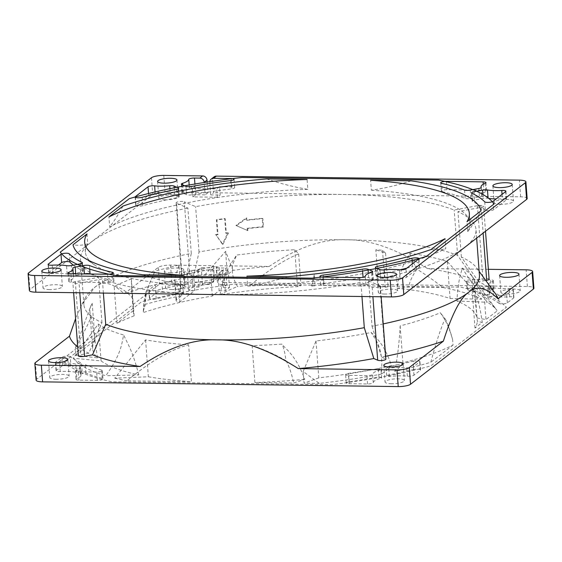 <?xml version="1.0" encoding="UTF-8"?>
<svg xmlns="http://www.w3.org/2000/svg" width="562" height="562" viewBox="0 0 562 562"><rect width="100%" height="100%" fill="white"/><g stroke="black" fill="none" stroke-linecap="round" stroke-linejoin="round"><path stroke-width="0.42" stroke-dasharray="2.81 2.11" d="M411.075 180.859C397.587 185.235 384.345 188.347 371.349 190.195L370.604 180.318M266.62 178.941C280.796 183.683 294.53 187.16 307.828 189.352L307.091 179.475M254.909 382.525L252.141 345.63A192.871 46.66 -4.3 0 0 281.927 344.099C286.227 349.831 295.745 355.008 304.787 379.322L293.722 383.038L254.909 382.525A192.871 46.66 -4.3 0 0 304.787 379.322M316.02 340.958L318.795 377.847A192.871 46.66 -4.3 0 0 391.44 365.623C383.586 342.012 375.24 337.769 371.356 332.444A192.871 46.66 -4.3 0 1 316.02 340.958L303.157 371.517L319.293 383.375A215.562 52.147 -4.3 0 0 381.254 374.123C384.359 346.269 373.674 338.282 371.356 332.444M400.151 325.911L402.926 362.799A192.871 46.66 -4.3 0 0 453.049 345.061L452.656 339.827C447.485 321.373 442.961 317.193 440.362 312.739A192.871 46.66 -4.3 0 1 400.151 325.911C399.273 342.595 397.489 357.748 394.798 371.37A215.562 52.147 -4.3 0 0 430.808 362.286C435.789 343.473 440.531 328.974 445.048 318.773L440.362 312.739M474.995 328.06L472.221 291.165A192.871 46.66 -4.3 0 0 473.148 289.493C474.124 294.516 475.361 298.155 477.328 321.408L482.287 322.405L474.995 328.06A192.871 46.66 -4.3 0 0 477.328 321.408M471.911 276.09A192.871 46.66 -4.3 0 1 474.286 281.091L477.061 317.987A192.871 46.66 -4.3 0 0 456.892 301.021C458.283 277.34 461.332 273.237 462.196 268.039A192.871 46.66 -4.3 0 1 471.911 276.09L496.991 310.484A215.562 52.147 -4.3 0 0 487.437 302.258C467.998 278.766 465.455 272.781 462.196 268.039M447.31 261.597L450.078 298.485A192.871 46.66 -4.3 0 0 397.067 288.229C401.071 263.817 407.619 258.836 410.007 253.279A192.871 46.66 -4.3 0 1 447.31 261.597L481.725 299.174A215.562 52.147 -4.3 0 0 442.982 287.54C433.878 280.438 425.216 274.333 416.983 269.219C412.375 261.007 410.049 255.696 410.007 253.279M382.504 250.273L385.279 287.161A192.871 46.66 -4.3 0 0 378.605 286.69L375.83 249.795A192.871 46.66 -4.3 0 1 382.504 250.273L385.581 253.195L375.83 249.795M371.349 190.195A192.871 46.66 -4.3 0 1 470.071 223.233A192.871 46.66 -4.3 0 1 467.739 231.565L466.994 221.688M246.915 276.153L247.659 286.03A192.871 46.66 -4.3 0 0 445.792 248.566L445.055 238.688M252.141 345.63C262.602 348.784 273.898 353.807 286.03 360.706C284.927 352.676 283.557 347.14 281.927 344.099M472.221 291.165L474.918 291.65L473.148 289.493M474.286 281.091L484.289 296.736C488.238 299.848 492.558 304.548 497.237 310.828A215.562 52.147 -4.3 0 0 496.991 310.484M250.701 284.997C268.06 270.322 284.035 259.96 298.626 253.905L294.734 249.725A192.871 46.66 -4.3 0 0 236.483 255.085C235.654 259.77 226.711 268.222 237.543 286.543A215.562 52.147 -4.3 0 1 250.701 284.997L301.014 285.658L297.509 286.613A192.871 46.66 -4.3 0 0 219.995 294.755C224.905 291.945 230.757 289.205 237.543 286.543M131.353 278.949L134.128 315.837L133.377 312.865L131.649 289.88L131.353 278.949A192.871 46.66 -4.3 0 0 114.17 286.423C119.467 286.704 125.593 290.547 132.534 297.951L133.482 310.505L116.945 323.312L114.17 286.423M131.649 289.88L132.534 297.951M95.006 340.312L92.231 303.424A192.871 46.66 -4.3 0 0 91.501 304.688A192.871 46.66 -4.3 0 0 89.892 311.755A192.871 46.66 -4.3 0 0 91.227 316.378C89.871 320.818 84.581 331.355 75.364 347.983L75.596 355.353L95.006 340.312A192.871 46.66 -4.3 0 0 92.667 348.644A192.871 46.66 -4.3 0 0 97.437 357.846L75.596 355.353M92.231 303.424L90.658 306.311L75.364 347.983M98.308 324.021A192.871 46.66 -4.3 0 0 123.745 335.022C121.75 341.064 122.909 352.002 105.768 375.746A215.562 52.147 -4.3 0 1 73.243 358.198L98.308 324.021L101.083 360.909L73.243 358.198M145.572 339.891L148.347 376.779L114.746 378.163L145.572 339.891A192.871 46.66 -4.3 0 0 188.621 344.787C170.272 349.74 149.738 361.752 127.012 380.825L191.396 381.682L188.621 344.787M114.746 378.163A215.562 52.147 -4.3 0 0 127.012 380.825M303.157 371.517L304.035 383.172L319.293 383.375M286.03 360.706C288.861 365.581 291.425 373.028 293.722 383.038M318.795 377.847L304.035 383.172M143.254 311.067L145.537 304.26L145.628 292.725C143.998 300.944 143.703 305.292 143.563 306.655L143.303 312.57A192.871 46.66 -4.3 0 1 212.331 296.012L219.159 290.716L218.218 278.204L217.325 278.892L216.391 266.381L212.78 269.177A198.316 47.974 -4.3 0 0 179.91 275.422L184.203 272.099A206.935 50.06 175.7 0 1 216.391 266.381M36.101 380.144A9.702 2.346 175.7 0 1 36.628 379.301L159.475 284.119A9.702 2.346 175.7 0 1 171.775 281.794L210.631 282.307L207.821 284.484L202.496 284.407L198.99 287.133L192.892 287.049L188.677 290.315L194.775 290.392L179.91 301.906A8.62 2.086 -4.3 0 1 176.068 300.473A8.62 2.086 -4.3 0 1 176.538 299.722L181.842 295.612A215.562 52.147 -4.3 0 0 145.537 304.26M489.102 279.159A4.313 1.04 -4.3 0 0 482.92 278.675L474.946 280.185A215.33 52.09 -4.3 0 0 427.415 268.51C396.667 248.91 369.613 239.335 346.248 239.791C322.785 238.71 297.108 247.582 269.233 266.416L219.047 265.749L216.244 267.926L217.178 280.438A4.313 3.927 -127.8 0 0 221.561 284.66L224.364 282.489L527.388 286.501A9.702 2.346 175.7 0 1 533.9 288.222M221.561 284.66L226.886 284.73L225.629 268.046L222.819 270.224L198.435 269.901L201.245 267.723L210.631 267.849L213.441 265.671L170.525 265.102A9.702 2.346 -4.3 0 0 158.217 267.435L124.118 293.856C112.639 282.51 102.832 280.34 94.718 287.351L81.996 304.281L75.589 318.626M222.819 270.224A4.313 1.44 90.8 0 1 222.39 274.382L223.374 287.456L226.886 284.73M223.374 287.456L229.472 287.533L225.257 290.8L219.159 290.716M312.212 285.812L315.085 285.847A192.871 46.66 -4.3 0 0 311.573 285.967L312.212 285.812L314.256 274.797L315.085 285.847M56.284 379.28A9.702 2.346 175.7 0 1 49.765 377.559A9.702 2.346 175.7 0 1 62.6 374.383A9.702 2.346 175.7 0 1 69.112 376.104A9.702 2.346 175.7 0 1 56.284 379.28M172.113 289.542A9.702 2.346 175.7 0 1 165.593 287.821A9.702 2.346 175.7 0 1 178.428 284.646A9.702 2.346 175.7 0 1 184.94 286.367A9.702 2.346 175.7 0 1 172.113 289.542M507.395 293.982A9.702 2.346 175.7 0 1 500.882 292.261A9.702 2.346 175.7 0 1 513.717 289.086A9.702 2.346 175.7 0 1 520.229 290.807A9.702 2.346 175.7 0 1 507.395 293.982M391.573 383.727A9.702 2.346 175.7 0 1 385.054 382.005A9.702 2.346 175.7 0 1 397.889 378.83A9.702 2.346 175.7 0 1 404.401 380.551A9.702 2.346 175.7 0 1 391.573 383.727M488.434 284.808L489.059 293.153A21.553 5.213 175.7 0 0 489.734 294.312L484.142 295.366A224.182 54.233 175.7 0 0 467.774 289.929A4.313 1.04 175.7 0 1 466.994 289.402A4.313 1.04 175.7 0 1 472.698 287.99L491.097 288.236A4.313 1.04 175.7 0 1 493.991 289.001A4.313 1.04 175.7 0 1 493.169 289.69L492.537 281.351A21.553 5.213 -4.3 0 0 488.434 284.808A21.553 5.213 -4.3 0 0 489.109 285.967L483.51 287.027A224.182 54.233 -4.3 0 0 467.148 281.59A4.313 1.04 175.7 0 1 466.362 281.056A4.313 1.04 175.7 0 1 472.066 279.651L490.464 279.89A4.313 1.04 175.7 0 1 493.359 280.656A4.313 1.04 175.7 0 1 492.537 281.351M489.059 293.153A21.553 5.213 175.7 0 1 493.169 289.69M499.14 303.389A224.182 54.233 175.7 0 0 487.9 296.982L493.499 295.921A21.553 5.213 175.7 0 0 509.769 296.813A4.313 1.04 175.7 0 1 513.914 297.551A4.313 1.04 175.7 0 1 513.675 297.923L507.317 302.848A4.313 1.04 175.7 0 1 503.166 303.852A4.313 1.04 175.7 0 1 499.14 303.389L498.508 295.05A224.182 54.233 -4.3 0 0 487.275 288.636L492.867 287.582A21.553 5.213 -4.3 0 0 509.144 288.475A4.313 1.04 175.7 0 1 513.282 289.205A4.313 1.04 175.7 0 1 513.05 289.585L506.692 294.509A4.313 1.04 175.7 0 1 502.54 295.507A4.313 1.04 175.7 0 1 498.508 295.05M373.245 382.61A21.553 5.213 -4.3 0 1 381.647 378.05L378.928 376.884A224.182 54.233 -4.3 0 1 349.311 381.717A4.313 1.04 -4.3 0 0 346.248 382.954A4.313 1.04 -4.3 0 0 349.142 383.713L367.541 383.958A4.313 1.04 -4.3 0 0 373.245 382.61L372.62 374.264A21.553 5.213 175.7 0 1 381.022 369.712L378.296 368.546A224.182 54.233 175.7 0 1 348.686 373.372A4.313 1.04 -4.3 0 0 345.623 374.608A4.313 1.04 -4.3 0 0 348.517 375.374L366.916 375.62A4.313 1.04 -4.3 0 0 372.62 374.264M413.78 369.522A224.182 54.233 -4.3 0 1 386.656 375.423L389.382 376.589A21.553 5.213 -4.3 0 1 407.373 376.154A4.313 1.04 -4.3 0 0 413.962 375.184L420.32 370.26A4.313 1.04 -4.3 0 0 420.552 369.88A4.313 1.04 -4.3 0 0 418.198 369.136A4.313 1.04 -4.3 0 0 413.78 369.522L413.147 361.183A224.182 54.233 175.7 0 1 386.031 367.077L388.756 368.251A21.553 5.213 175.7 0 1 406.74 367.808A4.313 1.04 -4.3 0 0 413.337 366.838L419.695 361.914A4.313 1.04 -4.3 0 0 419.926 361.542A4.313 1.04 -4.3 0 0 417.573 360.79A4.313 1.04 -4.3 0 0 413.147 361.183M80.31 366.874L80.935 375.219A21.553 5.213 175.7 0 0 80.261 374.06L85.86 372.999A224.182 54.233 175.7 0 0 102.221 378.437A4.313 1.04 175.7 0 1 103.008 378.971A4.313 1.04 175.7 0 1 97.303 380.376L78.905 380.137A4.313 1.04 175.7 0 1 76.011 379.371A4.313 1.04 175.7 0 1 76.832 378.676L76.2 370.337A21.553 5.213 -4.3 0 0 80.31 366.874A21.553 5.213 -4.3 0 0 79.635 365.714L85.234 364.661A224.182 54.233 -4.3 0 0 101.596 370.098A4.313 1.04 175.7 0 1 102.375 370.625A4.313 1.04 175.7 0 1 96.678 372.037L78.28 371.791A4.313 1.04 175.7 0 1 75.385 371.025A4.313 1.04 175.7 0 1 76.2 370.337M80.935 375.219A21.553 5.213 175.7 0 1 76.832 378.676M70.861 364.977A224.182 54.233 175.7 0 0 82.094 371.391L76.502 372.444A21.553 5.213 175.7 0 0 60.232 371.552A4.313 1.04 175.7 0 1 56.088 370.822A4.313 1.04 175.7 0 1 56.319 370.442L62.677 365.518A4.313 1.04 175.7 0 1 66.829 364.52A4.313 1.04 175.7 0 1 70.861 364.977L70.236 356.638A224.182 54.233 -4.3 0 0 81.469 363.045L75.877 364.106A21.553 5.213 -4.3 0 0 59.6 363.214A4.313 1.04 175.7 0 1 55.462 362.476A4.313 1.04 175.7 0 1 55.694 362.104L62.052 357.179A4.313 1.04 175.7 0 1 66.204 356.182A4.313 1.04 175.7 0 1 70.236 356.638M162.629 292.219A21.553 5.213 175.7 0 0 180.62 291.776L183.338 292.95A224.182 54.233 175.7 0 0 156.222 298.844A4.313 1.04 175.7 0 1 151.796 299.237A4.313 1.04 175.7 0 1 149.443 298.485A4.313 1.04 175.7 0 1 149.682 298.113L156.032 293.188A4.313 1.04 175.7 0 1 162.629 292.219L162.004 283.873A21.553 5.213 -4.3 0 0 179.988 283.438L182.713 284.604A224.182 54.233 -4.3 0 0 155.59 290.505A4.313 1.04 175.7 0 1 151.171 290.891A4.313 1.04 175.7 0 1 148.818 290.147A4.313 1.04 175.7 0 1 149.049 289.767L155.407 284.843A4.313 1.04 175.7 0 1 162.004 283.873M133.377 312.865L133.482 310.505M134.128 315.837A192.871 46.66 -4.3 0 0 116.945 323.312M101.083 360.909A192.871 46.66 -4.3 0 0 138.772 374.931L105.768 375.746M148.347 376.779A192.871 46.66 -4.3 0 0 191.396 381.682M391.44 365.623C389.094 368.461 385.701 371.299 381.254 374.123M402.926 362.799C401.212 365.665 398.507 368.524 394.798 371.37M453.049 345.061L430.808 362.286M477.061 317.987L485.997 319.532L497.237 310.828M456.892 301.021L487.437 302.258M450.078 298.485L481.725 299.174M397.067 288.229L408.658 287.091L442.982 287.54M385.279 287.161L388.11 286.817L378.605 286.69M416.983 269.219C412.466 275.492 409.691 281.45 408.658 287.091M298.626 253.905L301.014 285.658M385.581 253.195L388.11 286.817M294.734 249.725L297.509 286.613M212.331 296.012L211.389 283.494A192.871 46.66 -4.3 0 0 180.866 289.493L179.032 265.109A192.871 46.66 -4.3 0 0 154.887 271.235C152.421 278.042 146.268 285.925 143.303 312.57M219.995 294.755C224.884 268.664 233.181 261.548 236.483 255.085M97.437 357.846C93.917 331.243 92.084 323.262 91.227 316.378M138.772 374.931C132.175 348.925 126.331 341.64 123.745 335.022M307.828 189.352A192.871 46.66 -4.3 0 0 109.688 226.816L108.951 216.939M87.005 233.94L87.749 243.817A192.871 46.66 -4.3 0 0 85.41 252.155A192.871 46.66 -4.3 0 0 94.746 265.06A192.871 46.66 -4.3 0 0 184.139 285.187L183.395 275.31M311.573 285.967L314.256 274.797M145.628 292.725L154.887 271.235M181.842 295.612L175.239 282.475L174.494 279.553L179.032 265.109M179.91 301.906L178.969 289.395A8.62 2.086 -4.3 0 0 180.866 289.493M198.99 287.133L198.007 274.059A4.313 1.44 -89.2 0 1 197.346 275.162L193.834 277.881L193.525 273.708L187.427 273.624L191.635 270.364L197.733 270.441L193.525 273.708M217.325 278.892A206.935 50.06 175.7 0 0 185.144 284.618L193.834 277.881L194.775 290.392M221.73 275.485A4.313 1.44 -89.2 0 0 222.39 274.382L222.116 270.765L217.908 274.031L218.218 278.204L221.73 275.485L197.346 275.162M178.969 289.395L180.852 287.941A198.316 47.974 175.7 0 1 213.722 281.688L211.389 283.494M197.733 270.441L198.007 274.059A4.313 1.44 90.8 0 0 198.435 269.901M495.515 293.828A215.33 52.09 -4.3 0 0 478.712 281.801L485.772 280.466M488.364 269.317L427.415 268.51M385.637 356.266A215.33 52.09 175.7 0 1 381.542 357.081L385.42 358.746A4.313 1.04 175.7 0 1 385.855 359.153M191.291 253.434L187.884 208.109L176.58 203.254L182.067 276.251L185.945 277.916L191.291 253.434A198.316 47.974 -4.3 0 0 94.718 287.351A198.316 47.974 175.7 0 0 85.564 297.431A198.316 47.974 175.7 0 0 83.907 304.695A198.316 47.974 175.7 0 0 101.968 322.644L88.782 353.203A215.33 52.09 175.7 0 1 77.711 346.817M88.782 353.203L80.802 354.706A4.313 1.04 -4.3 0 0 78.385 355.837M216.244 267.926L225.629 268.046M269.233 266.416A215.33 52.09 -4.3 0 0 233.012 270.336L227.364 274.713L205.355 274.418A215.33 52.09 -4.3 0 0 193.679 276.455L189.801 274.79A4.313 1.04 175.7 0 0 184.933 274.579A4.313 1.04 175.7 0 0 181.631 275.844A4.313 1.04 175.7 0 0 182.067 276.251M185.945 277.916A215.33 52.09 -4.3 0 0 124.118 293.856M225.257 290.8L224.006 274.108L217.908 274.031M224.006 274.108L228.214 270.849L222.116 270.765M170.855 272.851A9.702 2.346 175.7 0 1 164.343 271.137A9.702 2.346 175.7 0 1 177.171 267.962A9.702 2.346 175.7 0 1 183.69 269.683A9.702 2.346 175.7 0 1 170.855 272.851M219.51 186.703L216.707 188.881L192.316 188.558L195.112 186.38C191.881 186.465 189.97 186.914 189.38 187.736A21.553 5.213 175.7 0 1 183.212 191.649A4.313 1.04 -4.3 0 0 181.976 192.492A4.313 1.04 -4.3 0 0 182.404 192.899L186.577 194.691A4.313 1.04 -4.3 0 0 192.169 194.796A213.405 51.627 175.7 0 1 231.312 188.909A4.313 1.04 -4.3 0 0 234.677 187.631A4.313 1.04 -4.3 0 0 231.783 186.872L219.51 186.703L220.142 195.049L217.332 197.227L216.707 188.881M213.722 281.688L212.78 269.177M229.472 287.533L228.214 270.849M207.821 284.484A4.313 3.927 -127.8 0 0 210.146 283.719A4.313 3.927 -127.8 0 0 211.572 280.361L210.631 267.849M202.496 284.407L201.245 267.723M214.045 176.882A4.313 3.927 52.2 0 0 212.619 180.233L213.56 192.752L210.75 194.923L220.142 195.049M210.75 194.923L209.809 182.411A4.313 3.927 -127.8 0 1 209.823 181.645M217.332 197.227L192.949 196.904L195.752 194.726L205.144 194.852L204.217 182.502M195.752 194.726L194.923 184.006M224.364 282.489A4.313 3.927 52.2 0 1 219.988 278.26L219.047 265.749M213.441 265.671L214.382 278.19A4.313 3.927 52.2 0 1 212.956 281.541A4.313 3.927 52.2 0 1 210.631 282.307M527.156 198.541A9.702 2.346 175.7 0 0 520.644 196.819L213.56 192.752M207.153 182.046L207.954 192.675L165.031 192.106A9.702 2.346 175.7 0 0 152.731 194.431L29.884 289.613L28.627 272.928M479.421 274.959A198.316 47.974 -4.3 0 0 476.695 268.025A198.316 47.974 -4.3 0 0 461.36 257.01L478.712 281.801M474.946 280.185L457.601 255.394A198.316 47.974 -4.3 0 0 346.248 239.791A198.316 47.974 -4.3 0 0 199.025 251.973L193.679 276.455M233.012 270.336L225.608 251.355L205.355 274.418M383.207 323.923A198.316 47.974 175.7 0 1 372.037 326.22L368.63 280.895A198.316 47.974 175.7 0 0 465.203 246.978A198.316 47.974 -4.3 0 0 476.014 229.633A198.316 47.974 -4.3 0 0 457.953 211.684L481.198 207.294A4.313 1.04 -4.3 0 0 483.615 206.163A4.313 1.04 -4.3 0 0 477.433 205.678L454.194 210.069A198.316 47.974 -4.3 0 0 342.841 194.466A198.316 47.974 -4.3 0 0 195.618 206.647L184.308 201.793L189.801 274.79M500.658 204.301A9.702 2.346 175.7 0 1 494.138 202.58A9.702 2.346 175.7 0 1 506.973 199.405A9.702 2.346 175.7 0 1 513.485 201.126A9.702 2.346 175.7 0 1 500.658 204.301M368.63 280.895L379.933 285.749A4.313 1.04 175.7 0 1 380.369 286.156A4.313 1.04 175.7 0 1 377.067 287.421A4.313 1.04 175.7 0 1 372.199 287.21L360.895 282.356A198.316 47.974 175.7 0 1 213.672 294.537A198.316 47.974 175.7 0 1 102.319 278.928L79.08 283.325L79.79 292.767M384.829 294.038A9.702 2.346 175.7 0 1 378.31 292.317A9.702 2.346 175.7 0 1 391.145 289.149A9.702 2.346 175.7 0 1 397.657 290.863A9.702 2.346 175.7 0 1 384.829 294.038M29.357 290.463A9.702 2.346 175.7 0 1 29.884 289.613M101.968 322.644L98.554 277.319L75.315 281.71A4.313 1.04 -4.3 0 0 72.898 282.841A4.313 1.04 -4.3 0 0 79.08 283.325M98.554 277.319A198.316 47.974 175.7 0 1 80.499 259.37A198.316 47.974 175.7 0 1 91.304 242.025A198.316 47.974 -4.3 0 1 187.884 208.109M49.54 289.599A9.702 2.346 175.7 0 1 43.028 287.877A9.702 2.346 175.7 0 1 55.856 284.702A9.702 2.346 175.7 0 1 62.368 286.423A9.702 2.346 175.7 0 1 49.54 289.599M176.58 203.254A4.313 1.04 175.7 0 1 176.145 202.847A4.313 1.04 175.7 0 1 179.44 201.575A4.313 1.04 175.7 0 1 184.308 201.793M207.954 192.675L205.144 194.852M165.369 199.854A9.702 2.346 175.7 0 1 158.849 198.133A9.702 2.346 175.7 0 1 171.684 194.958A9.702 2.346 175.7 0 1 178.196 196.679A9.702 2.346 175.7 0 1 165.369 199.854M199.025 251.973L195.618 206.647M457.601 255.394L454.194 210.069M228.439 233.075A198.316 47.974 -4.3 0 0 226.331 233.37L225.236 218.773A198.316 47.974 -4.3 0 0 216.925 219.981L218.021 234.586A198.316 47.974 -4.3 0 0 215.97 234.895L222.938 244.393L228.439 233.075L227.863 232.83L222.369 244.147L222.938 244.393M247.877 230.659L247.716 228.572A198.316 47.974 -4.3 0 1 263.48 226.971L262.854 218.632A198.316 47.974 -4.3 0 0 247.09 220.234L246.936 218.147L236.497 225.699L247.877 230.659L247.287 230.406L247.132 228.327L247.716 228.572M461.36 257.01L457.953 211.684M103.38 293.076L102.319 278.928M361.956 296.504L360.895 282.356M381.542 357.081L372.037 326.22M222.369 244.147L215.97 234.895M227.863 232.83A199.608 48.29 -4.3 0 0 225.762 233.125L224.66 218.527A199.608 48.29 -4.3 0 0 216.356 219.742L217.452 234.34A199.608 48.29 -4.3 0 0 215.401 234.656M247.132 228.327A199.608 48.29 -4.3 0 1 262.875 226.718L262.25 218.372A199.608 48.29 -4.3 0 0 246.5 219.981L246.346 217.894L235.914 225.453L236.497 225.699M247.287 230.406L235.914 225.453M225.762 233.125L226.331 233.37M224.66 218.527L225.236 218.773M216.356 219.742L216.925 219.981M217.452 234.34L218.021 234.586M246.346 217.894L246.936 218.147M246.5 219.981L247.09 220.234M262.25 218.372L262.854 218.632M262.875 226.718L263.48 226.971M192.949 196.904L192.316 188.558M135.99 204.982A4.313 1.04 -4.3 0 0 135.751 205.362A4.313 1.04 -4.3 0 0 138.245 206.113A4.313 1.04 -4.3 0 0 142.776 205.65A213.405 51.627 175.7 0 1 177.016 197.662A4.313 1.04 -4.3 0 0 179.278 196.56A4.313 1.04 -4.3 0 0 178.849 196.152L174.67 194.361A4.313 1.04 -4.3 0 0 170.321 194.087A21.553 5.213 175.7 0 1 155.26 194.192A4.313 1.04 -4.3 0 0 148.663 195.162L135.99 204.982L135.379 196.925M180.852 287.941L179.91 275.422M185.144 284.618L184.203 272.099M188.677 290.315L187.427 273.624M192.892 287.049L191.635 270.364M227.364 274.713L225.608 251.355M467.739 231.565C472.136 226.008 476.555 219.103 480.974 210.855M122.93 206.113C118.505 214.361 114.093 221.259 109.688 226.816M431.075 249.521C436.182 250.378 441.093 250.062 445.792 248.566M247.659 286.03C260.649 284.182 273.891 281.07 287.386 276.687M142.931 274.776C157.1 279.518 170.841 282.988 184.139 285.187M87.749 243.817C83.043 245.32 78.132 245.636 73.025 244.772M484.142 295.366L483.51 287.027M489.734 294.312L489.109 285.967M493.499 295.921L492.867 287.582M487.9 296.982L487.275 288.636M381.647 378.05L381.022 369.712M378.928 376.884L378.296 368.546M386.656 375.423L386.031 367.077M389.382 376.589L388.756 368.251M85.86 372.999L85.234 364.661M80.261 374.06L79.635 365.714M76.502 372.444L75.877 364.106M82.094 371.391L81.469 363.045M183.338 292.95L182.713 284.604M180.62 291.776L179.988 283.438M484.289 296.736L485.997 319.532M445.048 318.773C447.099 321.654 449.635 328.672 452.656 339.827M474.918 291.65C476.471 296.617 479.323 301.963 482.287 322.405M442.294 191.705A213.405 51.627 175.7 0 1 465.181 198.414A4.313 1.04 -4.3 0 0 470.851 198.456L479.435 196.84A4.313 1.04 -4.3 0 0 481.852 195.709A4.313 1.04 -4.3 0 0 481.824 195.611A21.553 5.213 175.7 0 1 481.69 195.126A21.553 5.213 175.7 0 1 485.8 191.663A4.313 1.04 -4.3 0 0 486.615 190.975A4.313 1.04 -4.3 0 0 483.72 190.209L447.022 189.724A4.313 1.04 -4.3 0 0 441.325 191.136A4.313 1.04 -4.3 0 0 442.294 191.705L441.669 183.367M488.736 198.4A21.553 5.213 175.7 0 1 488.097 198.302A4.313 1.04 -4.3 0 0 483.194 198.449L474.616 200.072A4.313 1.04 -4.3 0 0 472.199 201.203A4.313 1.04 -4.3 0 0 472.558 201.582A213.405 51.627 175.7 0 1 485.364 210.195A4.313 1.04 -4.3 0 0 489.319 210.729A4.313 1.04 -4.3 0 0 493.626 209.724L506.306 199.896A4.313 1.04 -4.3 0 0 506.538 199.524A4.313 1.04 -4.3 0 0 502.4 198.786A21.553 5.213 175.7 0 1 496.141 198.948M372.852 279.412A4.313 1.04 -4.3 0 1 373.28 279.82A4.313 1.04 -4.3 0 1 372.044 280.663A21.553 5.213 -4.3 0 0 365.876 284.576A4.313 1.04 -4.3 0 1 360.172 285.932L323.473 285.447A4.313 1.04 -4.3 0 1 320.579 284.681A4.313 1.04 -4.3 0 1 323.944 283.403A213.405 51.627 -4.3 0 0 363.087 277.523A4.313 1.04 -4.3 0 1 368.679 277.621L372.852 279.412L372.29 271.945M400.067 269.837A213.405 51.627 -4.3 0 1 378.247 274.649A4.313 1.04 -4.3 0 0 375.978 275.752A4.313 1.04 -4.3 0 0 376.414 276.16L375.781 267.821M406.818 268.151A213.405 51.627 -4.3 0 0 412.48 266.662L412.276 263.922M376.414 276.16L380.586 277.951A4.313 1.04 -4.3 0 0 384.935 278.225A21.553 5.213 -4.3 0 1 399.996 278.127A4.313 1.04 -4.3 0 0 406.593 277.157L419.273 267.336A4.313 1.04 -4.3 0 0 419.505 266.957A4.313 1.04 -4.3 0 0 417.011 266.205A4.313 1.04 -4.3 0 0 412.48 266.662M73.362 265.159A213.405 51.627 -4.3 0 0 82.698 270.736A4.313 1.04 -4.3 0 1 83.057 271.109A4.313 1.04 -4.3 0 1 80.64 272.24L72.062 273.863L71.437 265.524M58.49 265.025L48.95 272.415A4.313 1.04 -4.3 0 0 48.718 272.795A4.313 1.04 -4.3 0 0 52.856 273.525A21.553 5.213 -4.3 0 1 67.159 274.017A4.313 1.04 -4.3 0 0 72.062 273.863M90.391 274.024A213.405 51.627 -4.3 0 0 112.962 280.607L112.337 272.268M73.313 273.799L73.566 277.192A21.553 5.213 -4.3 0 1 69.463 280.649A4.313 1.04 -4.3 0 0 68.641 281.344A4.313 1.04 -4.3 0 0 71.536 282.11L108.234 282.595A4.313 1.04 -4.3 0 0 113.931 281.183A4.313 1.04 -4.3 0 0 112.962 280.607M73.566 277.192A21.553 5.213 -4.3 0 0 73.432 276.708L72.807 268.362M83.97 273.94L75.821 275.478A4.313 1.04 -4.3 0 0 73.404 276.609A4.313 1.04 -4.3 0 0 73.432 276.708M64.216 361.689A226.725 54.851 -4.3 0 0 111.698 381.774L331.692 384.689A226.725 54.851 -4.3 0 0 430.717 365.925L506.376 307.309A226.725 54.851 -4.3 0 0 460.7 287.133L234.628 284.133A226.725 54.851 -4.3 0 0 141.448 301.85L64.216 361.689M176.538 299.722L175.239 282.475M231.172 178.751L231.783 186.872M217.178 280.438L219.988 278.26M527.388 286.501L526.13 269.816M170.525 265.102L171.775 281.794M520.644 196.819L519.386 180.135M163.781 175.421L165.031 192.106M36.628 379.301L35.371 362.609M158.217 267.435L159.475 284.119M151.473 177.747L152.731 194.431M477.433 205.678L482.92 278.675M481.198 207.294L483.137 233.082M75.315 281.71L80.802 354.706M379.933 285.749L385.42 358.746M372.199 287.21L372.908 296.652M212.619 180.233L209.809 182.411M142.151 197.311L142.776 205.65M176.384 189.324L177.016 197.662M178.217 187.813L178.849 196.152M174.178 187.82L174.67 194.361M169.914 188.684L170.321 194.087M155.084 191.937L155.26 194.192M148.537 193.504L148.663 195.162M191.544 186.451L192.169 194.796M185.952 186.352L186.577 194.691M230.687 180.571L231.312 188.909M181.779 184.561L182.404 192.899M182.706 184.954L183.212 191.649M189.176 185.003L189.38 187.736M214.382 278.19L211.572 280.361M472.698 287.99L472.066 279.651M491.097 288.236L490.464 279.89M467.774 289.929L467.148 281.59M507.317 302.848L506.692 294.509M513.675 297.923L513.05 289.585M509.769 296.813L509.144 288.475M367.541 383.958L366.916 375.62M349.142 383.713L348.517 375.374M349.311 381.717L348.686 373.372M420.32 370.26L419.695 361.914M407.373 376.154L406.74 367.808M413.962 375.184L413.337 366.838M97.303 380.376L96.678 372.037M78.905 380.137L78.28 371.791M102.221 378.437L101.596 370.098M62.677 365.518L62.052 357.179M56.319 370.442L55.694 362.104M60.232 371.552L59.6 363.214M149.682 298.113L149.049 289.767M156.032 293.188L155.407 284.843M156.222 298.844L155.59 290.505M464.556 190.075L465.181 198.414M446.425 181.737L447.022 189.724M483.271 184.224L483.72 190.209M485.168 183.324L485.8 191.663M481.213 187.462L481.824 195.611M478.803 188.495L479.435 196.84M470.225 190.118L470.851 198.456M471.932 193.237L472.558 201.582M473.991 191.733L474.616 200.072M484.739 201.849L485.364 210.195M493 201.379L493.626 209.724M505.681 191.558L506.306 199.896M502.063 194.354L502.4 198.786M488.062 197.88L488.097 198.302M482.899 194.473L483.194 198.449M368.679 277.621L368.363 273.49M368.11 270.041L368.047 269.282M362.595 271.017L362.455 269.177M323.944 283.403L323.473 277.115M323.445 276.799L323.319 275.064M323.473 285.447L322.848 277.101M360.172 285.932L359.547 277.593M365.876 284.576L365.244 276.237M372.044 280.663L371.419 272.324M378.247 274.649L377.797 268.685M377.762 268.222L377.615 266.311M412.016 260.473L411.855 258.323M419.273 267.336L418.641 258.991M406.593 277.157L405.968 268.812M399.996 278.127L399.371 269.781M384.935 278.225L384.31 269.886M380.586 277.951L379.954 269.612M80.64 272.24L80.015 263.901M82.698 270.736L82.073 262.391M69.758 260.354L69.259 253.778M48.95 272.415L48.381 264.786M52.856 273.525L52.231 265.187M67.159 274.017L66.534 265.671M89.709 269.093L89.449 265.559M83.893 267.062L83.773 265.517M108.234 282.595L107.602 274.249M71.536 282.11L70.903 273.764M69.463 280.649L68.929 273.561M75.821 275.478L75.701 273.827M470.071 223.233L469.333 213.356M91.501 304.688L90.658 306.311M92.667 348.644L89.892 311.755M85.41 252.155L84.672 242.278M176.068 300.473L174.494 279.553M476.695 268.025L479.154 271.39M48.515 360.874L49.765 377.559M41.771 271.193L43.028 287.877M67.861 359.42L69.112 376.104M61.117 269.739L62.368 286.423M164.343 271.137L165.593 287.821M157.599 181.449L158.849 198.133M183.69 269.683L184.94 286.367M176.946 179.995L178.196 196.679M499.632 275.577L500.882 292.261M492.888 185.896L494.138 202.58M518.972 274.123L520.229 290.807M512.235 184.441L513.485 201.126M383.804 365.321L385.054 382.005M377.06 275.633L378.31 292.317M403.151 363.867L404.401 380.551M396.407 274.179L397.657 290.863M83.907 304.695L80.499 259.37M476.653 238.112L476.014 229.633M485.498 231.256L483.615 206.163M176.145 202.847L181.631 275.844M73.636 292.683L72.898 282.841M85.564 297.431L81.996 304.281M380.369 286.156L381.162 296.757M135.126 197.016L135.751 205.362M178.653 188.221L179.278 196.56M234.052 179.292L234.677 187.631M181.343 184.153L181.976 192.492M212.956 281.541L210.146 283.719M94.746 265.06L82.705 256.876M466.362 281.056L466.994 289.402M493.359 280.656L493.991 289.001M513.282 289.205L513.914 297.551M346.248 382.954L345.623 374.608M420.552 369.88L419.926 361.542M102.375 370.625L103.008 378.971M75.385 371.025L76.011 379.371M55.462 362.476L56.088 370.822M148.818 290.147L149.443 298.485M440.692 182.791L441.325 191.136M485.989 182.629L486.615 190.975M481.69 195.126L481.128 187.61M481.227 187.364L481.852 195.709M471.567 192.864L472.199 201.203M505.912 191.178L506.538 199.524M320.579 284.681L319.954 276.342M373.28 279.82L372.655 271.481M375.978 275.752L375.353 267.414M419.505 266.957L418.88 258.611M83.057 271.109L82.431 262.77M48.718 272.795L48.086 264.449M113.931 281.183L113.306 272.837M68.641 281.344L68.009 272.999M73.404 276.609L72.779 268.264"/><path stroke-width="0.84" d="M204.217 182.502L204.203 182.334A4.313 3.927 -127.8 0 0 199.826 178.112L194.459 178.042A4.313 1.04 175.7 0 0 188.755 179.39A21.553 5.213 -4.3 0 1 182.58 183.31A4.313 1.04 175.7 0 0 181.343 184.153A4.313 1.04 175.7 0 0 181.779 184.561L185.952 186.352A4.313 1.04 175.7 0 0 191.544 186.451A213.405 51.627 -4.3 0 1 230.687 180.571A4.313 1.04 175.7 0 0 234.052 179.292A4.313 1.04 175.7 0 0 231.151 178.526L231.172 178.751M213.56 178.294A4.313 3.927 -127.8 0 0 211.235 179.06L214.045 176.882A4.313 3.927 52.2 0 1 216.37 176.117L213.56 178.294L231.151 178.526M216.37 176.117L519.386 180.135A9.702 2.346 -4.3 0 1 525.899 181.856A9.702 2.346 -4.3 0 1 525.372 182.699L402.525 277.881L403.783 294.565A9.702 2.346 175.7 0 1 391.475 296.898L35.87 292.184A9.702 2.346 175.7 0 1 29.357 290.463L28.1 273.778A9.702 2.346 -4.3 0 0 34.612 275.499L390.225 280.206A9.702 2.346 -4.3 0 0 402.525 277.881M199.826 178.112L202.629 175.934L163.781 175.421A9.702 2.346 -4.3 0 0 151.473 177.747L28.627 272.928A9.702 2.346 -4.3 0 0 28.1 273.778M370.604 180.318L411.075 180.859A204.779 49.54 -4.3 0 1 480.974 210.855L466.994 221.688A192.871 46.66 -4.3 0 0 469.333 213.356A192.871 46.66 -4.3 0 0 370.604 180.318M122.93 206.113L108.951 216.939A192.871 46.66 -4.3 0 1 307.091 179.475L266.62 178.941A204.779 49.54 -4.3 0 0 122.93 206.113M142.931 274.776L183.395 275.31A192.871 46.66 -4.3 0 1 84.672 242.278A192.871 46.66 -4.3 0 1 87.005 233.94L73.025 244.772A204.779 49.54 175.7 0 0 82.705 256.876A204.779 49.54 175.7 0 0 142.931 274.776M48.283 272.914A9.702 2.346 175.7 0 1 41.771 271.193A9.702 2.346 175.7 0 1 54.605 268.018A9.702 2.346 175.7 0 1 61.117 269.739A9.702 2.346 175.7 0 1 48.283 272.914M164.111 183.17A9.702 2.346 175.7 0 1 157.599 181.449A9.702 2.346 175.7 0 1 170.427 178.273A9.702 2.346 175.7 0 1 176.946 179.995A9.702 2.346 175.7 0 1 164.111 183.17M499.4 187.617A9.702 2.346 175.7 0 1 492.888 185.896A9.702 2.346 175.7 0 1 505.716 182.72A9.702 2.346 175.7 0 1 512.235 184.441A9.702 2.346 175.7 0 1 499.4 187.617M383.572 277.354A9.702 2.346 175.7 0 1 377.06 275.633A9.702 2.346 175.7 0 1 389.887 272.458A9.702 2.346 175.7 0 1 396.407 274.179A9.702 2.346 175.7 0 1 383.572 277.354M446.397 181.378L483.095 181.863A4.313 1.04 175.7 0 1 485.989 182.629A4.313 1.04 175.7 0 1 485.168 183.324A21.553 5.213 -4.3 0 0 481.065 186.781A21.553 5.213 -4.3 0 0 481.198 187.265A4.313 1.04 175.7 0 1 481.227 187.364A4.313 1.04 175.7 0 1 478.803 188.495L470.225 190.118A4.313 1.04 175.7 0 1 464.556 190.075A213.405 51.627 -4.3 0 0 441.669 183.367A4.313 1.04 175.7 0 1 440.692 182.791A4.313 1.04 175.7 0 1 446.397 181.378L446.425 181.737M501.768 190.448A21.553 5.213 -4.3 0 1 487.465 189.956A4.313 1.04 175.7 0 0 482.568 190.111L473.991 191.733A4.313 1.04 175.7 0 0 471.567 192.864A4.313 1.04 175.7 0 0 471.932 193.237A213.405 51.627 -4.3 0 1 484.739 201.849A4.313 1.04 175.7 0 0 488.694 202.39A4.313 1.04 175.7 0 0 493 201.379L505.681 191.558A4.313 1.04 175.7 0 0 505.912 191.178A4.313 1.04 175.7 0 0 501.768 190.448L502.063 194.354M135.358 196.637L148.038 186.816A4.313 1.04 175.7 0 1 154.627 185.846A21.553 5.213 -4.3 0 0 169.696 185.748A4.313 1.04 175.7 0 1 174.044 186.022L178.217 187.813A4.313 1.04 175.7 0 1 178.653 188.221A4.313 1.04 175.7 0 1 176.384 189.324A213.405 51.627 -4.3 0 0 142.151 197.311A4.313 1.04 175.7 0 1 137.62 197.768A4.313 1.04 175.7 0 1 135.126 197.016A4.313 1.04 175.7 0 1 135.358 196.637L135.379 196.925M368.047 269.282L372.227 271.074A4.313 1.04 175.7 0 1 372.655 271.481A4.313 1.04 175.7 0 1 371.419 272.324A21.553 5.213 175.7 0 0 365.244 276.237A4.313 1.04 175.7 0 1 359.547 277.593L322.848 277.101A4.313 1.04 175.7 0 1 319.954 276.342A4.313 1.04 175.7 0 1 323.319 275.064A213.405 51.627 175.7 0 0 362.455 269.177A4.313 1.04 175.7 0 1 368.047 269.282M411.855 258.323A213.405 51.627 175.7 0 1 377.615 266.311A4.313 1.04 175.7 0 0 375.353 267.414A4.313 1.04 175.7 0 0 375.781 267.821L379.954 269.612A4.313 1.04 175.7 0 0 384.31 269.886A21.553 5.213 175.7 0 1 399.371 269.781A4.313 1.04 175.7 0 0 405.968 268.812L418.641 258.991A4.313 1.04 175.7 0 0 418.88 258.611A4.313 1.04 175.7 0 0 416.386 257.86A4.313 1.04 175.7 0 0 411.855 258.323M80.015 263.901L71.437 265.524A4.313 1.04 175.7 0 1 66.534 265.671A21.553 5.213 175.7 0 0 52.231 265.187A4.313 1.04 175.7 0 1 48.086 264.449A4.313 1.04 175.7 0 1 48.325 264.077L61.005 254.249A4.313 1.04 175.7 0 1 65.311 253.244A4.313 1.04 175.7 0 1 69.259 253.778A213.405 51.627 175.7 0 0 82.073 262.391A4.313 1.04 175.7 0 1 82.431 262.77A4.313 1.04 175.7 0 1 80.015 263.901M112.337 272.268A213.405 51.627 175.7 0 1 89.449 265.559A4.313 1.04 175.7 0 0 83.773 265.517L75.196 267.133A4.313 1.04 175.7 0 0 72.779 268.264A4.313 1.04 175.7 0 0 72.807 268.362A21.553 5.213 175.7 0 1 72.941 268.847A21.553 5.213 175.7 0 1 68.831 272.31A4.313 1.04 175.7 0 0 68.009 272.999A4.313 1.04 175.7 0 0 70.903 273.764L107.602 274.249A4.313 1.04 175.7 0 0 113.306 272.837A4.313 1.04 175.7 0 0 112.337 272.268M445.055 238.688L431.075 249.521A204.779 49.54 175.7 0 1 287.386 276.687L246.915 276.153A192.871 46.66 -4.3 0 0 445.055 238.688M533.373 289.072L532.116 272.387A9.702 2.346 -4.3 0 0 532.643 271.537L533.9 288.222A9.702 2.346 175.7 0 1 533.373 289.072L410.527 384.253A9.702 2.346 175.7 0 1 398.219 386.579L42.614 381.865A9.702 2.346 175.7 0 1 36.101 380.144L34.844 363.459A9.702 2.346 -4.3 0 0 41.356 365.181L140.071 366.487A215.33 52.09 175.7 0 1 92.54 354.819L105.726 324.253L103.38 293.076M532.643 271.537A9.702 2.346 -4.3 0 0 526.13 269.816L488.364 269.317M532.116 272.387L498.016 298.808A215.33 52.09 -4.3 0 0 495.515 293.828L479.154 271.39M485.772 280.466L486.685 280.29A4.313 1.04 -4.3 0 0 489.102 279.159L485.498 231.256M506.144 277.298A9.702 2.346 175.7 0 1 499.632 275.577A9.702 2.346 175.7 0 1 512.46 272.401A9.702 2.346 175.7 0 1 518.972 274.123A9.702 2.346 175.7 0 1 506.144 277.298M381.162 296.757L385.855 359.153A4.313 1.04 175.7 0 1 382.56 360.425A4.313 1.04 175.7 0 1 377.692 360.207L373.807 358.542A215.33 52.09 175.7 0 1 298.253 368.588L396.969 369.894A9.702 2.346 -4.3 0 0 409.269 367.569L410.527 384.253M409.269 367.569L443.369 341.148A215.33 52.09 175.7 0 1 385.637 356.266M390.316 367.042A9.702 2.346 175.7 0 1 383.804 365.321A9.702 2.346 175.7 0 1 396.632 362.146A9.702 2.346 175.7 0 1 403.151 363.867A9.702 2.346 175.7 0 1 390.316 367.042M77.711 346.817A215.33 52.09 175.7 0 1 69.47 336.188L35.371 362.609A9.702 2.346 -4.3 0 0 34.844 363.459M73.636 292.683L78.385 355.837A4.313 1.04 -4.3 0 0 84.567 356.322L92.54 354.819M55.027 362.595A9.702 2.346 175.7 0 1 48.515 360.874A9.702 2.346 175.7 0 1 61.342 357.699A9.702 2.346 175.7 0 1 67.861 359.42A9.702 2.346 175.7 0 1 55.027 362.595M211.235 179.06A4.313 3.927 -127.8 0 0 209.823 181.645M202.629 175.934A4.313 3.927 52.2 0 1 207.013 180.163L207.153 182.046M443.369 341.148C452.031 314.13 460.447 297.846 468.61 292.303C476.709 285.285 486.509 287.456 498.016 298.808M525.899 181.856L527.156 198.541A9.702 2.346 175.7 0 1 526.629 199.391L403.783 294.565M140.071 366.487C167.883 347.688 193.553 338.809 217.08 339.862C240.48 339.427 267.533 348.995 298.253 368.588M75.589 318.626L69.47 336.188M383.207 323.923A198.316 47.974 175.7 0 0 468.61 292.303A198.316 47.974 -4.3 0 0 479.421 274.959L476.653 238.112M361.956 296.504L364.302 327.681A198.316 47.974 175.7 0 1 217.08 339.862A198.316 47.974 175.7 0 1 105.726 324.253M364.302 327.681L373.807 358.542M496.141 198.948A21.553 5.213 175.7 0 1 488.736 198.4M400.067 269.837A213.405 51.627 -4.3 0 0 406.818 268.151M73.362 265.159A213.405 51.627 -4.3 0 1 69.892 262.124A4.313 1.04 -4.3 0 0 65.937 261.583A4.313 1.04 -4.3 0 0 61.63 262.595L61.005 254.249M58.49 265.025L61.63 262.595M90.391 274.024A213.405 51.627 -4.3 0 1 90.075 273.898A4.313 1.04 -4.3 0 0 84.405 273.856L83.893 267.062M83.97 273.94L84.405 273.856M426.2 256.539A220.473 53.341 175.7 0 1 311.854 278.155L115.568 275.549A220.473 53.341 175.7 0 1 60.246 252.155L129.316 198.646A220.473 53.341 175.7 0 1 242.124 177.48L438.451 180.086A220.473 53.341 175.7 0 1 494.089 203.943L426.2 256.539M194.459 178.042L194.923 184.006M526.629 199.391L525.372 182.699M396.969 369.894L398.219 386.579M42.614 381.865L41.356 365.181M390.225 280.206L391.475 296.898M35.87 292.184L34.612 275.499M483.137 233.082L486.685 280.29M79.79 292.767L84.567 356.322M372.908 296.652L377.692 360.207M174.044 186.022L174.178 187.82M169.696 185.748L169.914 188.684M154.627 185.846L155.084 191.937M148.038 186.816L148.537 193.504M182.58 183.31L182.706 184.954M188.755 179.39L189.176 185.003M204.203 182.334L207.013 180.163M483.095 181.863L483.271 184.224M487.465 189.956L488.062 197.88M482.568 190.111L482.899 194.473M368.363 273.49L368.11 270.041M372.29 271.945L372.227 271.074M363.066 277.263L362.595 271.017M377.797 268.685L377.762 268.222M412.276 263.922L412.016 260.473M69.892 262.124L69.758 260.354M48.381 264.786L48.325 264.077M90.075 273.898L89.709 269.093M68.929 273.561L68.831 272.31M75.701 273.827L75.196 267.133M481.128 187.61L481.065 186.781M72.941 268.847L73.313 273.799"/></g></svg>
